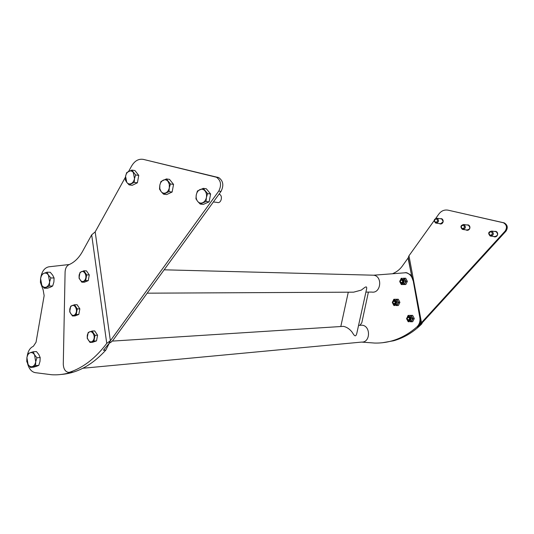 <?xml version="1.0" encoding="UTF-8"?>
<svg xmlns="http://www.w3.org/2000/svg" width="534" height="534" viewBox="0 0 534 534"><rect width="100%" height="100%" fill="white"/><g stroke="black" fill="none" stroke-linecap="round" stroke-linejoin="round"><path stroke-width="0.8" d="M366.284 290.376L366.624 288.854C367.238 284.842 364.255 287.966 361.284 290.109L353.641 292.165L147.177 293.179M342.221 326.434L343.462 326.354C346.733 327.068 349.603 328.977 352.06 332.088C353.895 334.958 355.504 338.102 356.785 333.45L357.259 331.294M490.279 235.287C488.463 233.612 488.744 232.423 491.12 231.736C492.942 233.418 492.662 234.6 490.279 235.287M463.258 225.194C465.007 226.837 464.74 227.998 462.444 228.686C460.695 227.043 460.962 225.882 463.258 225.194M435.657 222.324C433.968 220.722 434.229 219.581 436.438 218.9C438.127 220.502 437.867 221.643 435.657 222.324M217.425 202.493C221.209 203.728 223.152 195.571 219.367 194.283L219.027 194.169M490.412 236.088L490.212 236.035C487.789 233.358 488.33 231.709 491.847 231.088C494.224 233.592 493.743 235.26 490.412 236.088M463.752 224.494L463.959 224.554C466.282 227.13 465.768 228.752 462.424 229.42C460.088 226.997 460.528 225.355 463.752 224.494M435.824 223.105L435.671 223.058C433.394 220.549 433.875 218.953 437.126 218.266C439.362 220.642 438.928 222.257 435.824 223.105M491.847 231.088L496.059 231.656C498.422 234.139 497.942 235.788 494.631 236.609M463.959 224.554L468.358 225.174C470.668 227.724 470.154 229.333 466.829 229.994L463.218 229.527M437.126 218.266L441.698 218.933C443.921 221.29 443.487 222.892 440.403 223.726M401.201 282.619C402.803 282.192 402.99 281.358 401.762 280.123C400.16 280.55 399.973 281.385 401.201 282.619M393.765 303.686C395.347 303.285 395.534 302.458 394.319 301.203C392.737 301.603 392.55 302.431 393.765 303.686M408.103 319.926C409.725 319.539 409.918 318.705 408.677 317.423C407.055 317.81 406.861 318.644 408.103 319.926M402.189 279.536C403.971 281.224 403.757 282.459 401.535 283.254C399.652 281.925 399.692 280.67 401.648 279.482L402.189 279.536M394.746 300.609C396.495 302.244 396.315 303.479 394.192 304.313C392.17 302.811 392.27 301.563 394.499 300.562L394.746 300.609M409.097 316.816C410.873 318.444 410.706 319.692 408.597 320.56C406.481 319.112 406.541 317.843 408.777 316.755L409.097 316.816M401.955 279.489L402.316 279.502C404.251 281.051 404.111 282.299 401.895 283.267M394.432 300.555L395.033 300.609L396.275 302.311L394.539 304.313M408.71 316.749L409.378 316.802L410.646 318.538L408.951 320.547M496.587 231.723L496.059 231.656C498.396 233.959 498.002 235.627 494.884 236.649M468.879 225.248L468.365 225.174C470.634 227.431 470.254 229.066 467.223 230.087M442.192 219.007L441.698 218.933L443.193 221.483M443.153 221.75L440.597 223.759M88.243 333.056C85.093 337.475 90.039 344.984 93.176 340.492C96.36 336.033 91.341 328.523 88.243 333.056M75.481 313.979C78.558 309.526 73.712 302.271 70.715 306.796C67.664 311.215 72.444 318.471 75.481 313.979M84.906 280.036C88.037 275.451 83.104 268.295 80.06 272.954C76.956 277.506 81.822 284.662 84.906 280.036M161.101 191.579C162.456 193.174 164.031 193.595 165.84 192.854C167.616 191.94 168.771 190.237 169.311 187.748L169.298 184.263L168.003 181.386C166.635 179.798 165.046 179.391 163.244 180.158C161.482 181.093 160.34 182.788 159.813 185.258L159.826 188.716L161.101 191.579L159.519 189.109L159.813 185.258L160.948 181.513L166.401 178.923L170.453 183.976L169.311 187.748L169.004 191.633L163.531 194.169L161.101 191.579M126.772 182.388C128.047 183.916 129.528 184.317 131.231 183.583C132.899 182.681 133.987 181.019 134.495 178.61L133.273 172.449C131.985 170.927 130.496 170.54 128.801 171.301C127.139 172.215 126.064 173.87 125.57 176.267L126.772 182.388L125.323 180.011L125.57 176.267L126.671 172.636L131.798 170.079L135.603 174.952L134.495 178.61L134.234 182.381L129.088 184.884L126.772 182.388M197.653 201.371C199.095 203.027 200.784 203.481 202.706 202.726C204.602 201.799 205.83 200.05 206.404 197.487C206.838 194.89 206.371 192.694 205.003 190.905C203.541 189.256 201.852 188.822 199.93 189.597C198.054 190.545 196.832 192.287 196.278 194.83C195.844 197.406 196.305 199.589 197.653 201.371L195.938 198.795L196.278 194.83L197.447 190.965L203.26 188.335L207.586 193.595L206.404 197.487L206.051 201.485L200.21 204.061L197.653 201.371M90.006 342.434L87.162 338.129L88.21 332.448L92.122 331.04L94.999 335.352L93.931 341.066L90.006 342.434L92.589 342.267L96.514 340.906L93.931 341.066M74.48 304.747L77.256 308.906L76.228 314.546L72.43 315.988L69.68 311.823L70.702 306.216L74.48 304.747L77.07 304.7L79.846 308.846L77.256 308.906M83.878 270.791L86.702 274.897L85.66 280.61L81.802 282.186L78.999 278.081L80.033 272.4L83.878 270.791L86.461 270.851L89.285 274.943L86.702 274.897M92.122 331.04L94.705 330.913L97.575 335.205L96.514 340.906M97.575 335.205L94.999 335.352M79.846 308.846L78.812 314.466L75.02 315.908L72.43 315.988M78.812 314.466L76.228 314.546M89.285 274.943L88.237 280.637L84.379 282.206L81.802 282.186M88.237 280.637L85.66 280.61M169.004 191.633L172.122 192.033L166.648 194.563L163.531 194.169M170.453 183.976L173.563 184.41L172.122 192.033M166.401 178.923L169.512 179.377L173.563 184.41M134.234 182.381L137.392 182.808L132.245 185.305L129.088 184.884M135.603 174.952L138.76 175.406L137.392 182.808M131.798 170.079L134.955 170.56L138.76 175.406M206.051 201.485L209.101 201.859L203.274 204.422L200.21 204.061M207.586 193.595L210.636 194.002L209.101 201.859M203.26 188.335L206.318 188.762L210.636 194.002M400.593 279.462L402.302 278.301L400.593 279.462L401.281 278.274L402.302 278.301M400.193 282.573L399.712 281.445L400.113 280.403M402.369 284.488L400.634 283.394L402.369 284.488L401.348 284.569L400.634 283.394M404.939 283.327L404.558 284.522L403.223 284.482L404.178 284.081L405.359 282.473L405.179 279.769L403.203 278.227L405.72 278.241L407.362 281.358L406.14 281.338L404.899 279.382M403.163 278.287L404.966 279.349L404.498 278.214M406.14 281.338L405.012 283.36L403.223 284.482M405.339 280.216L405.359 282.473M393.191 300.455L394.88 299.334L393.191 300.455L393.872 299.274L394.88 299.334M394.94 305.495L393.231 304.373L394.94 305.495L393.932 305.541L393.231 304.373M397.49 304.373L397.116 305.548L395.794 305.495L397.763 303.979L397.883 301.283L397.516 300.408L395.727 299.327L398.291 299.24L393.872 299.274M395.727 299.327L397.516 300.408L397.049 299.267M397.883 301.283L398.678 302.404L397.556 304.407L395.794 305.495M397.903 303.532L397.964 301.263L397.45 300.448M407.469 316.602L409.198 315.481L407.469 316.602L408.163 315.407L409.198 315.481M407.015 319.646L406.574 318.558L406.941 317.737M409.258 321.715L407.509 320.56L409.258 321.715L408.223 321.742L407.509 320.56M411.861 320.607L411.474 321.788L410.125 321.722L411.087 321.348L412.288 319.766L411.888 316.602L410.065 315.487L412.628 315.374L408.163 315.407M410.065 315.487L411.888 316.602L411.407 315.434M412.261 317.496L413.069 318.624L411.928 320.647L410.125 321.722M412.288 319.766L412.341 317.47L411.821 316.642M495.058 236.896L494.31 236.535M495.031 231.516L495.852 231.356M467.41 230.321L466.743 229.987M467.47 225.048L468.211 224.901C469.553 225.502 470.094 226.576 469.86 228.138C469.273 229.84 468.164 230.534 466.549 230.207L465.888 229.874M440.79 223.993L440.19 223.673M440.93 218.82L441.598 218.68M30.118 352.754C31.793 352.226 33.262 352.914 34.53 354.803L35.725 361.745C35.217 364.288 34.136 365.897 32.487 366.578C30.805 367.072 29.337 366.371 28.082 364.475L26.907 357.586C27.408 355.063 28.476 353.455 30.118 352.754L28.102 353.648L26.907 357.586L26.753 361.445L28.082 364.475L30.465 367.432L35.564 365.63L35.725 361.745L36.933 357.767L34.53 354.803L33.181 351.779L30.118 352.754M43.875 273.335C45.59 272.674 47.099 273.248 48.4 275.057L49.629 281.965C49.108 284.575 48 286.284 46.304 287.105C44.582 287.739 43.08 287.152 41.792 285.336L40.584 278.474C41.091 275.884 42.186 274.176 43.875 273.335L41.792 274.489L40.584 278.474L40.417 282.466L41.792 285.336L44.215 288.22L49.448 285.99L49.629 281.965L50.85 277.947L48.4 275.057L46.999 272.2L43.875 273.335M392.67 303.312L392.316 302.411L392.717 301.37M494.217 231.402L495.939 231.382C497.301 232.003 497.862 233.104 497.615 234.68C497 236.422 495.846 237.123 494.157 236.776L493.496 236.435M466.623 224.927L468.231 224.901M440.043 218.693L441.551 218.666L442.439 219.22L443.113 220.408L443.133 221.837C442.573 223.506 441.511 224.187 439.956 223.893L439.308 223.552M434.129 220.642L408.971 255.779L421.486 322.649L505.177 231.035L505.978 231.149C508.134 227.658 507.554 224.907 504.236 222.892L448.099 210.176C444.261 209.522 441.111 210.903 438.648 214.328L435.831 218.266M505.177 231.035C507.333 227.537 506.753 224.781 503.435 222.765L448.099 210.176M125.43 177.195L95.192 231.876L91.681 234.847L83.271 250.092C79.499 257.361 74.727 262.221 68.959 264.677C66.603 265.885 65.315 268.322 65.095 272L63.286 364.128C63.519 368.907 65.221 371.657 68.405 372.378L69.747 372.205C83.424 367.586 95.76 357.98 106.747 343.382L110.371 340.725L109.196 342.381L218.766 191.085C221.723 185.084 220.963 180.472 216.47 177.248L143.386 159.399C138.446 158.558 134.388 161.001 131.21 166.728L128.647 171.374M218.766 191.085L221.036 191.406C223.993 185.425 223.225 180.826 218.74 177.608L143.386 159.399M109.236 343.309L105.825 350.104L103.436 350.284L108.756 343.749L112.707 340.685L221.036 191.406M411.647 275.791L408.063 258.055L403.063 265.038C400.407 269.016 397.042 271.833 392.964 273.495M408.063 258.055L408.25 257.628M408.971 255.779L408.243 257.602L411.654 275.838L413.122 280.257L419.824 317.51C420.405 321.334 419.404 324.498 416.834 326.995C404.165 337.975 390.167 343.335 374.855 343.068L361.525 342.094M401.348 284.569L405.787 284.535L407.362 281.358M404.558 284.522L405.787 284.535M397.116 305.548L398.351 305.508L399.913 302.371L398.291 299.24M398.678 302.404L399.913 302.371M411.474 321.788L412.689 321.708L414.284 318.558L412.628 315.374M413.069 318.624L414.284 318.558M420.245 323.23L417.748 326.921L420.458 324.365L420.378 322.509M421.486 322.649L420.458 324.365M420.652 323.944L420.084 317.496L413.122 280.257M392.543 340.899L393.638 340.765C404.038 337.828 413.383 332.235 421.68 323.991L422.441 322.543L505.978 231.149M30.465 367.432L33.709 367.145L36.766 366.204L38.808 365.349L35.564 365.63M36.933 357.767L40.177 357.52L40.003 361.391L38.808 365.349M33.181 351.779L36.425 351.552L38.808 354.489L40.177 357.52M44.215 288.22L47.453 288.22L50.57 287.118L52.679 286.004L49.448 285.99M50.85 277.947L54.081 277.987L53.894 281.999L52.679 286.004M46.999 272.2L50.229 272.26L52.666 275.13L54.081 277.987M110.371 340.725L95.192 231.876M405.226 272.634L406.835 272.761L411.28 275.244M359.903 325.306L361.792 322.816L368.4 292.091M164.138 269.81L373.66 275.204L405.907 272.734C409.578 273.622 411.894 276.131 412.862 280.257M393.638 340.765L382.331 342.761M27.154 356.452C27.922 351.192 29.984 347.814 33.342 346.319L36.045 342.234L44.148 295.642L43.134 289.889L40.798 283.481M69.747 372.205L72.17 371.964L69.533 372.265M72.17 371.964C65.288 374.247 58.42 375.168 51.564 374.728L35.211 372.652C31.533 371.878 28.976 368.834 27.548 363.514M105.825 350.104C92.142 365.069 77.29 373.186 61.263 374.447M40.771 277.58C41.919 271.279 44.629 267.688 48.901 266.8L69.353 264.51M360.156 325.286L361.692 325.193C370.843 325.313 370.729 342.761 361.578 342.087L82.883 368.253M373.66 275.204C382.911 276.325 380.916 293.733 371.744 292.071L365.903 292.105M400.687 279.943C403.591 279.075 404.365 280.163 403.016 283.207L400.647 282.773M393.224 301.022C396.115 300.128 396.896 301.203 395.567 304.26L393.304 303.899M407.449 317.323C409.184 314.693 412.475 318.905 409.925 320.507L407.629 320.126M495.872 236.729L495.165 236.675M468.245 225.134L468.845 225.228M468.124 230.174L467.504 230.101M441.631 218.913L442.165 218.987L441.631 218.913M441.424 223.859L440.977 223.806M403.344 283.581C405.072 280.423 404.305 278.962 401.041 279.182C399.312 282.332 400.079 283.794 403.344 283.581M395.894 304.634C397.61 301.516 396.849 300.048 393.618 300.221C391.909 303.325 392.67 304.801 395.894 304.634M410.259 320.881C412.008 317.75 411.233 316.255 407.929 316.395C406.187 319.512 406.961 321.007 410.259 320.881M495.212 236.889L494.424 236.549M495.145 231.529L495.999 231.402M467.55 230.314L466.856 230.007M467.59 225.061L468.345 224.947M441.057 218.827L441.718 218.726M502.808 222.578L503.609 222.705M215.616 176.961L217.892 177.321M422.087 322.002L422.995 321.942M91.681 234.847L106.747 343.382M109.196 342.381L111.125 342.254M417.748 326.921L416.834 326.995M356.785 333.45L366.624 288.854M340.799 326.528L348.281 292.191M219.367 194.283L218.98 194.229M217.158 202.406L213.386 201.945M491.12 236.141L494.437 236.549M436.378 223.159L440.25 223.686M494.157 236.776L494.971 236.869M466.549 230.207L467.397 230.321M439.956 223.893L440.73 223.993M503.435 222.765L504.236 222.892M216.47 177.248L218.74 177.608M405.907 272.734L406.835 272.761M112.374 341.099L343.462 326.354M358.561 325.393L361.692 325.193"/></g></svg>
